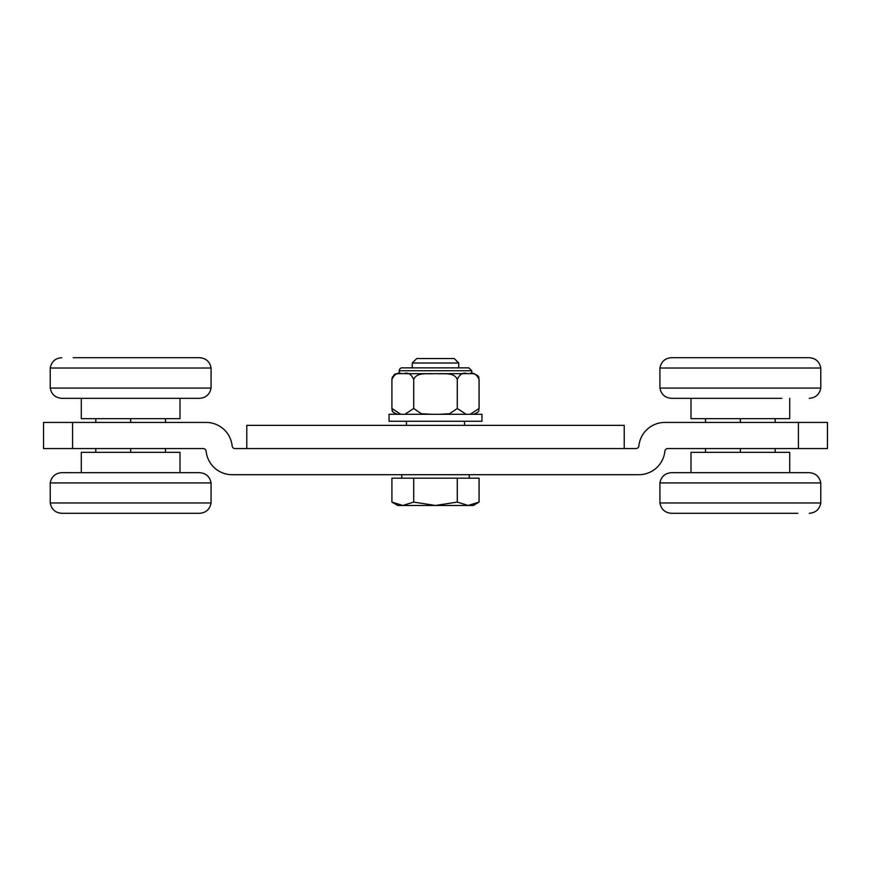 <?xml version="1.0" encoding="UTF-8"?>
<svg xmlns="http://www.w3.org/2000/svg" width="871" height="871" viewBox="0 0 871 871"><rect width="100%" height="100%" fill="white"/><g stroke="black" fill="none" stroke-linecap="round" stroke-linejoin="round"><path stroke-width="1.31" d="M177.107 448.565L203.237 448.565A2.907 2.907 0 0 1 206.122 451.178A26.13 26.13 0 0 0 232.121 474.695L638.879 474.695A26.13 26.13 0 0 0 664.878 451.178A2.907 2.907 0 0 1 667.763 448.565L693.893 448.565M798.413 422.435L827.45 422.435L827.45 448.565L798.413 448.565L798.413 422.435L664.867 422.435A26.13 26.13 0 0 0 638.868 445.952A2.907 2.907 0 0 1 635.972 448.565L235.028 448.565A2.907 2.907 0 0 1 232.132 445.952A26.13 26.13 0 0 0 206.133 422.435L43.55 422.435L43.55 448.565L43.55 422.435M667.763 448.565L798.413 448.565M43.55 448.565L72.587 448.565L72.587 422.435M203.237 448.565L72.587 448.565M624.213 448.565L624.213 425.342L246.787 425.342L246.787 448.565M789.703 472.659L789.703 452.343L690.997 452.343L690.997 472.659M659.924 482.937L820.776 482.937C819.513 476.6 815.67 473.182 809.235 472.659L671.465 472.659C665.03 473.182 661.187 476.6 659.924 482.937L659.924 502.97C661.154 509.339 664.998 512.79 671.465 513.313L682.864 513.313M706.022 472.659L682.864 472.659M797.836 513.313L671.465 513.313M690.997 398.341L690.997 418.657L789.703 418.657L789.703 398.341M781.831 398.341L671.465 398.341L781.831 398.341M781.831 357.687L809.235 357.687C815.702 358.21 819.546 361.661 820.776 368.03L659.924 368.03C661.154 361.661 664.998 358.21 671.465 357.687L781.831 357.687M81.297 398.341L81.297 418.657L180.003 418.657L180.003 398.341M211.076 388.063L50.224 388.063C51.487 394.4 55.33 397.818 61.765 398.341L199.535 398.341C205.97 397.818 209.813 394.4 211.076 388.063L211.076 368.03C209.846 361.661 206.002 358.21 199.535 357.687L73.164 357.687M180.003 472.659L180.003 452.343L81.297 452.343L81.297 472.659M50.224 482.937L211.076 482.937C209.813 476.6 205.97 473.182 199.535 472.659L61.765 472.659C55.33 473.182 51.487 476.6 50.224 482.937L50.224 502.97C51.454 509.339 55.298 512.79 61.765 513.313L199.535 513.313L61.765 513.313M705.51 418.657L705.51 422.435M705.51 448.565L705.51 452.343M740.35 418.657L740.35 422.435M740.35 448.565L740.35 452.343M775.19 418.657L775.19 422.435M775.19 448.565L775.19 452.343M165.49 452.343L165.49 448.565M165.49 422.435L165.49 418.657M130.65 452.343L130.65 448.565M130.65 422.435L130.65 418.657M95.81 452.343L95.81 448.565M95.81 422.435L95.81 418.657M464.537 425.342L464.537 421.27M454.27 358.558L416.73 358.558L412.277 363.011L458.723 363.011L454.27 358.558M412.277 363.011L412.277 367.856M479.083 502.099L473.247 505.474L468.184 505.474L479.083 502.099L479.083 478.179L457.286 478.179L457.286 502.099L468.184 505.474L435.5 505.474L457.286 502.099M391.917 502.099L402.816 505.474L397.753 505.474L391.917 502.099L391.917 478.179L457.286 478.179M413.714 502.099L435.5 505.474L402.816 505.474L413.714 502.099L413.714 478.179M401.738 474.695L401.738 478.179M389.043 421.27L481.957 421.27L481.957 414.302L389.043 414.302L389.043 421.27M468.892 367.856L402.108 367.856A2.907 2.907 0 0 0 399.212 370.752L471.788 370.752L468.892 367.856M399.212 370.752L399.212 373.659L400.845 373.659L397.72 373.659C396.055 374.791 394.792 371.416 391.917 379.462L392.059 378.188M404.786 373.659L431.559 373.659L404.786 373.659M439.441 373.659L466.214 373.659L439.441 373.659M470.155 414.302L479.083 408.499L479.083 379.462C477.972 377.742 481.217 376.424 473.28 373.659L470.155 373.659L471.788 373.659L471.788 370.752M439.441 414.302L449.643 413.725L457.286 408.499L466.214 414.302M404.786 414.302L413.714 408.499L421.357 413.725L431.559 414.302M392.581 411.156L392.19 410.252M392.059 409.784L391.917 408.499L400.845 414.302M479.083 379.462C476.611 374.073 473.247 372.135 468.968 373.659L467.411 373.659C463.132 372.135 459.757 374.073 457.286 379.462C454.292 371.993 443.677 374.214 437.057 373.659L433.943 373.659C427.323 374.214 416.708 371.993 413.714 379.462C411.243 374.073 407.868 372.135 403.589 373.659L402.032 373.659C397.753 372.135 394.389 374.073 391.917 379.462L391.917 408.499C393.061 410.219 389.729 411.493 397.72 414.302M473.28 373.659L471.788 373.659M392.19 377.709L392.581 376.805M457.286 408.499L457.286 379.462M413.714 408.499L413.714 379.462M820.776 482.937L820.776 502.97L659.924 502.97M671.465 398.341C665.03 397.818 661.187 394.4 659.924 388.063L820.776 388.063C819.513 394.4 815.67 397.818 809.235 398.341M50.224 388.063L50.224 368.03L211.076 368.03M211.076 482.937L211.076 502.97L50.224 502.97M820.776 502.97C819.546 509.339 815.702 512.79 809.235 513.313M820.776 388.063L820.776 368.03M659.924 388.063L659.924 368.03M50.224 368.03C51.454 361.661 55.298 358.21 61.765 357.687M211.076 502.97C209.846 509.339 206.002 512.79 199.535 513.313M406.463 421.27L406.463 425.342M458.723 367.856L458.723 363.011M469.262 478.179L469.262 474.695M479.083 408.499C477.972 410.219 481.217 411.548 473.28 414.302"/></g></svg>
